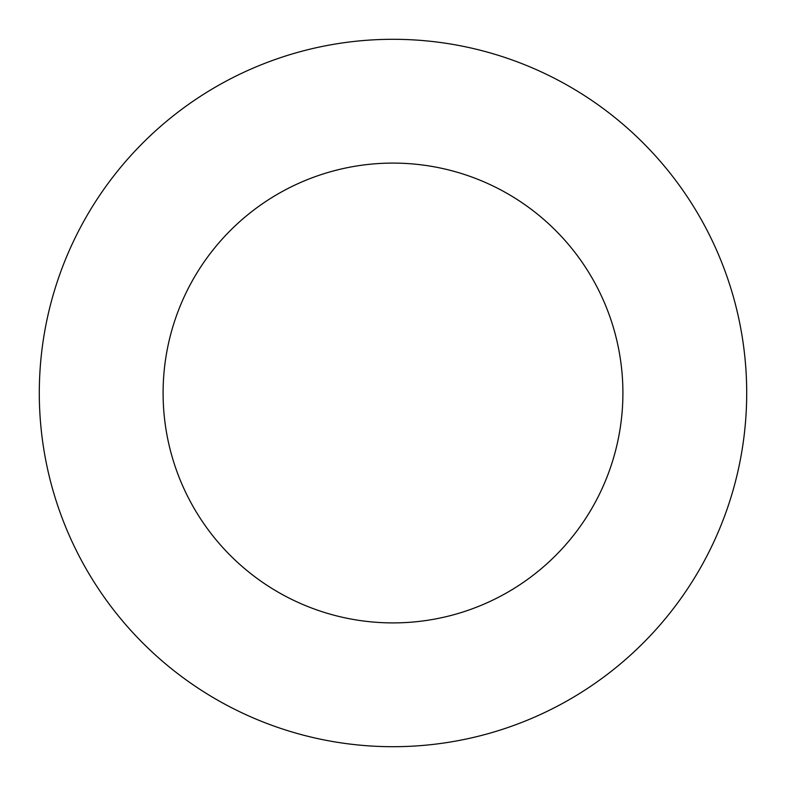 <?xml version="1.0" encoding="UTF-8"?>
<svg xmlns="http://www.w3.org/2000/svg" width="786" height="786" viewBox="0 0 786 786"><rect width="100%" height="100%" fill="white"/><g stroke="black" fill="none" stroke-linecap="round" stroke-linejoin="round"><path stroke-width="1.18" d="M393 746.7A353.7 353.7 0 0 0 746.7 393A353.7 353.7 0 0 0 393 39.3A353.7 353.7 0 0 0 39.3 393A353.7 353.7 0 0 0 393 746.7M393 622.905A229.905 229.905 0 0 0 622.905 393A229.905 229.905 0 0 0 393 163.095A229.905 229.905 0 0 0 163.095 393A229.905 229.905 0 0 0 393 622.905"/></g></svg>
